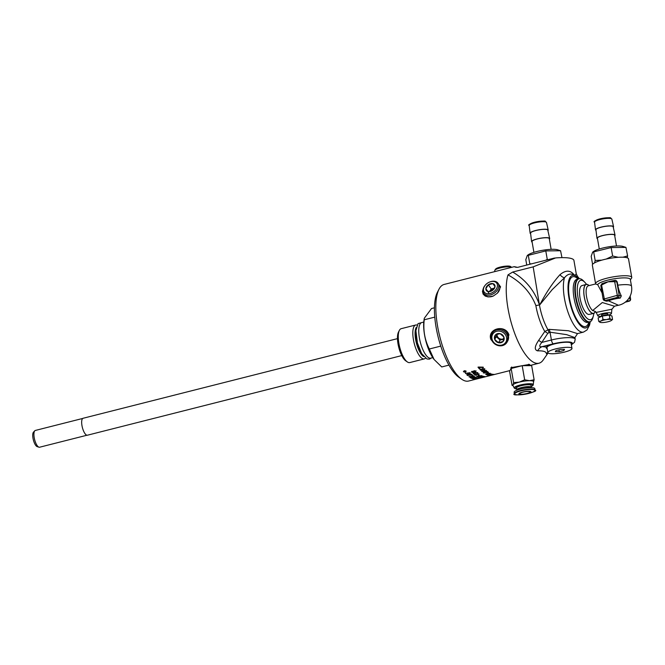 <?xml version="1.0" encoding="UTF-8"?>
<svg xmlns="http://www.w3.org/2000/svg" width="665" height="665" viewBox="0 0 665 665"><rect width="100%" height="100%" fill="white"/><g stroke="black" fill="none" stroke-linecap="round" stroke-linejoin="round"><path stroke-width="1" d="M486.281 370.363L486.29 370.895L484.719 371.519L481.734 371.344M485.907 370.679L483.663 370.538L482.291 371.378M482.325 371.552L484.502 371.469L485.874 370.646L482.266 371.344M481.851 371.486L483.438 370.463L486.315 370.538L486.323 371.07L484.752 371.685L481.743 371.427M474.045 377.836L471.535 378.327A49.825 17.007 -104.2 0 1 471.302 378.21L476.531 377.57L472.665 378.792A49.825 17.007 -104.2 0 1 472.433 378.709L475.724 378.019L474.012 377.687M475.949 378.102L476.531 377.57L475.924 377.969M478.625 377.288L481.211 376.781M480.18 376.897L483.014 376.157L479.507 377.288L478.567 377.271L479.132 376.806M479.365 376.714L479.34 377.188M481.111 376.872L479.989 376.789M487.586 375.018L487.096 375.077A49.825 17.007 -104.2 0 1 486.955 375.027L491.31 373.921A49.825 17.007 75.8 0 0 491.535 374.004L488.243 374.852M510.944 368.859L510.903 367.695L529.382 364.437L529.806 364.628L528.941 365.575M589.764 321.843A27.099 9.252 -104.2 0 1 571.676 309.001A27.099 9.252 -104.2 0 1 574.602 275.493C570.769 270.032 565.89 269.757 559.98 274.687A5.594 2.776 -132 0 0 564.502 277.762C567.752 273.764 571.119 273.007 574.602 275.493L576.272 273.905L573.928 260.431A30.598 6.201 170.1 0 0 555.616 257.929L533.164 266.865L512.69 272.051L508.002 274.878A49.825 17.007 75.8 0 0 512.25 326.158A49.825 17.007 75.8 0 0 535.142 362.974A49.825 17.007 75.8 0 0 538.991 363.215A49.825 17.007 75.8 0 0 543.164 360.039L548.076 352.99M554.535 258.02L517.561 267.38C513.646 266.482 513.222 266.482 516.298 267.372M488.118 374.736L487.079 374.994M478.21 378.601L468.584 381.045A49.825 17.007 -104.2 0 1 464.735 380.804A49.825 17.007 -104.2 0 1 461.759 379.266A49.825 17.007 -104.2 0 1 439.864 336.922A49.825 17.007 -104.2 0 1 438.967 289.258A49.825 17.007 -104.2 0 1 444.112 284.445L514.228 266.682M475.724 378.019L475.808 377.471M477.071 376.224L481.651 375.625A49.825 17.007 75.8 0 0 481.884 375.742L477.462 376.365A49.825 17.007 75.8 0 0 478.368 376.814L477.852 376.947A49.825 17.007 -104.2 0 1 476.655 376.324L477.071 376.224M478.027 378.643L482.541 377.512A49.825 17.007 -104.2 0 1 481.601 377.67L486.522 376.49A49.825 17.007 75.8 0 0 486.722 376.448L482.383 377.512A49.825 17.007 75.8 0 0 483.056 377.379A49.825 17.007 75.8 0 0 483.172 377.346M478.9 375.584A49.825 17.007 -104.2 0 1 478.185 375.118L478.717 374.985A49.825 17.007 75.8 0 0 479.44 375.451L478.875 375.417A49.651 16.949 -104.2 0 1 478.343 375.077M474.569 374.944L478.933 373.838A49.825 17.007 75.8 0 0 479.174 374.029L475.774 374.894L476.381 375.218L474.727 375.068A49.825 17.007 -104.2 0 1 474.569 374.944M477.744 372.724L477.154 373.614L477.304 372.841L475.982 372.666L475.766 373.406L474.103 373.256L473.754 373.747L475.051 374.121L473.322 373.855L473.854 372.999L475.708 372.408L477.902 372.982M476.847 373.414L477.271 372.666L475.949 372.491L475.533 373.265M475.542 373.273L474.07 373.082L473.754 373.747M475.018 373.946L473.172 373.614M476.074 370.879L474.685 372.184L472.632 372.417L471.651 372.159L472.133 371.211L472.458 372.259L474.261 372.151L473.181 371.752L473.962 370.696L476.107 371.062L474.719 372.358L472.665 372.591L471.46 371.693M472.399 371.311L472.1 372.068M474.261 372.151L473.039 371.502M475.957 378.701A49.825 17.007 -104.2 0 1 474.985 378.501L475.492 378.393A49.825 17.007 75.8 0 0 476.473 378.584L478.044 378.235A49.825 17.007 -104.2 0 1 476.988 378.036L477.503 377.928A49.825 17.007 75.8 0 0 478.783 378.136L474.253 379.158A49.825 17.007 -104.2 0 1 473.031 378.909L473.546 378.801A49.825 17.007 75.8 0 0 474.544 379.017L475.932 378.535A49.651 16.949 -104.2 0 1 475.334 378.427M484.411 376.922L483.871 377.063A49.825 17.007 -104.2 0 1 483.239 377.063L483.771 376.93A49.825 17.007 75.8 0 0 484.411 376.922M480.828 377.171L484.128 376.689A49.825 17.007 -104.2 0 1 483.272 376.548L483.788 376.415A49.825 17.007 75.8 0 0 484.935 376.59L480.421 377.512M473.289 377.371L470.87 377.828A49.651 16.949 -104.2 0 1 470.288 377.487L472.591 376.54L474.561 376.631A49.825 17.007 75.8 0 0 475.45 377.138L470.895 377.994A49.825 17.007 -104.2 0 1 470.321 377.654L470.679 376.988M472.025 376.914L472.591 376.54M468.941 376.689L472.998 376.016A49.825 17.007 -104.2 0 1 472.025 375.251L472.541 375.168A49.825 17.007 75.8 0 0 473.763 376.107L469.191 376.88A49.825 17.007 -104.2 0 1 468.941 376.689M475.409 379.2L479.831 378.127A49.825 17.007 75.8 0 0 480.404 378.044L475.891 379.158A49.825 17.007 -104.2 0 1 475.409 379.2L475.384 379.075M467.678 375.634A49.825 17.007 -104.2 0 1 467.42 375.401L472 374.703A49.825 17.007 75.8 0 0 472.258 374.927L467.645 375.459A49.651 16.949 -104.2 0 1 467.553 375.376M465.666 373.622A49.825 17.007 -104.2 0 1 465.409 373.323L470.005 372.733A49.825 17.007 75.8 0 0 470.271 373.015L467.345 374.644L471.302 374.054A49.825 17.007 75.8 0 0 471.551 374.295L466.963 374.969A49.825 17.007 -104.2 0 1 466.689 374.694L469.557 373.09L465.641 373.439A49.651 16.949 -104.2 0 1 465.525 373.306M495.325 374.262L493.264 374.794M491.211 375.309L483.056 377.379M491.31 375.284L495.766 374.154M464.378 372.159L463.563 371.702L464.22 370.754L466.115 371.245L465.475 372.334L463.422 371.403M489.739 375.393L489.232 375.517A49.825 17.007 -104.2 0 1 487.985 375.334L492.898 374.536A49.825 17.007 -104.2 0 1 491.784 374.353L492.3 374.229A49.825 17.007 75.8 0 0 493.671 374.42L488.775 375.26A49.825 17.007 75.8 0 0 489.739 375.393M487.503 373.763L490.23 373.389L489.59 373.979L489.789 373.506L488.492 373.531L486.614 374.071L486.24 374.403L487.487 374.503L485.807 374.52L487.503 373.813M486.73 373.871L486.24 374.403M486.406 374.453L485.774 374.353L486.381 373.938M489.29 373.896L489.756 373.331L488.467 373.356L488.019 373.938M489.714 375.526L492.532 374.819A49.825 17.007 -104.2 0 1 492.3 374.819L492.79 374.694A49.825 17.007 75.8 0 0 493.023 374.694L494.062 374.428A49.825 17.007 75.8 0 0 494.261 374.42L493.222 374.686A49.825 17.007 75.8 0 0 493.945 374.603L489.889 375.526A49.825 17.007 -104.2 0 1 489.714 375.526M488.019 373.273L487.487 373.414A49.825 17.007 -104.2 0 1 486.763 372.949L487.304 372.807A49.825 17.007 75.8 0 0 488.019 373.273M484.735 368.942L484.17 369.948L484.295 369.05L482.956 368.801L482.765 369.649L481.086 369.408L480.745 369.956L482.067 370.447L480.313 370.072L480.828 369.1L482 369.208L482.674 368.485L484.901 369.241M483.846 369.698L484.261 368.867L482.923 368.618L482.524 369.474L481.053 369.225L480.745 369.956M482.034 370.272L480.155 369.782M485.267 372.949L483.413 372.974L484.004 372.167L487.603 372.259A49.825 17.007 -104.2 0 1 486.639 371.502L487.154 371.369A49.825 17.007 75.8 0 0 488.443 372.367L484.236 372.383L483.854 372.865L485.292 373.123L483.239 372.741M488.409 372.192L484.211 372.209L483.854 372.865M478.409 367.063L483.114 367.147A49.825 17.007 75.8 0 0 483.389 367.479L478.858 367.487A49.825 17.007 75.8 0 0 479.906 368.792L479.399 368.925A49.825 17.007 -104.2 0 1 477.994 367.163L478.409 367.063M494.702 343.905L490.861 339.491C486.963 328.543 505.4 323.872 508.966 334.911L505.051 344.379M497.237 282.401L500.579 286.848L497.42 293.149L493.28 296.033L488.135 296.939L485.201 296.066L483.131 294.121L482.466 291.428L483.131 289.059M478.118 376.698L477.827 376.772A49.651 16.949 -104.2 0 1 476.838 376.282M474.727 375.068L476.381 375.218M479 373.896L475.774 374.894M477.711 372.55L477.129 373.439M476.813 373.24L477.271 372.666L476.813 373.24M474.07 373.082L473.721 373.572L474.07 373.082M475.724 371.245L474.228 370.812L473.671 371.511M473.704 371.693L475.051 371.893L475.675 371.178L473.613 371.427M478.044 378.235L478.019 378.061A49.651 16.949 -104.2 0 1 477.345 377.961M474.253 379.158L474.228 378.992A49.651 16.949 -104.2 0 1 473.364 378.834M476.506 377.404L475.916 377.928M480.812 377.097L480.388 377.346L480.812 377.097M484.128 376.689L484.095 376.523A49.651 16.949 -104.2 0 1 483.63 376.457M479.947 377.454L480.604 377.047M470.08 377.329L470.654 376.814M475.209 377.005L474.694 377.105A49.825 17.007 -104.2 0 1 474.27 376.864L472.815 376.54L472.64 377.122A49.825 17.007 75.8 0 0 473.123 377.404L474.669 376.939A49.651 16.949 -104.2 0 1 474.245 376.698L473.987 376.565M472.607 377.496L472.582 377.329A49.651 16.949 -104.2 0 1 472.192 377.105L470.911 376.964L470.77 377.521A49.825 17.007 75.8 0 0 471.177 377.762L472.607 377.496A49.825 17.007 -104.2 0 1 472.225 377.271L470.77 377.521M474.02 376.731L472.64 377.122M481.078 376.698L480.039 376.698M479.482 377.122L478.534 377.105L479.108 376.631M483.064 376.174L482.599 376.39M482.557 376.099L480.612 376.772L481.909 376.648M481.202 376.232L480.579 376.606L481.202 376.232M481.211 376.257L480.612 376.772M472.998 376.016L472.965 375.841A49.651 16.949 -104.2 0 1 472.175 375.226M473.563 375.966L469.158 376.714A49.651 16.949 -104.2 0 1 469.099 376.664M479.681 378.202A49.825 17.007 -104.2 0 1 479.423 378.235L475.907 379.083A49.825 17.007 75.8 0 0 476.19 379.058L479.664 378.144M472.084 374.777L467.645 375.459M470.155 372.89L467.345 374.644M471.385 374.137L466.938 374.786A49.651 16.949 -104.2 0 1 466.78 374.636M469.557 373.09L465.641 373.439M492.416 375.01L491.726 375.176M466.082 371.062L465.475 372.334M465.949 371.452L465.217 370.746M464.345 370.912L463.838 371.826L465.359 372.184L465.866 371.311L464.311 370.729L463.804 371.635M489.232 375.343L489.199 375.351A49.651 16.949 -104.2 0 1 488.334 375.243M492.898 374.536L492.865 374.37A49.651 16.949 -104.2 0 1 492.133 374.27M488.675 374.802L487.063 374.91M487.952 373.888L487.453 373.855M490.196 373.223L489.59 373.979M485.774 374.353L486.356 373.772M489.265 373.73L489.756 373.331L489.265 373.73M493.255 374.761A49.825 17.007 -104.2 0 1 492.732 374.811L493.214 374.644M487.819 373.148L487.453 373.24A49.651 16.949 -104.2 0 1 486.93 372.907M484.702 368.759L484.137 369.773M483.821 369.524L484.261 368.867L483.821 369.524M484.211 372.209L483.829 372.691L484.211 372.209M487.603 372.259L487.57 372.084A49.651 16.949 -104.2 0 1 486.78 371.469M478.858 367.487L483.355 367.296M479.781 368.634L479.365 368.743A49.651 16.949 -104.2 0 1 478.093 367.138M464.868 371.444L465.234 371.02A49.825 17.007 75.8 0 0 465.4 371.236L465.093 371.677A49.825 17.007 75.8 0 0 465.126 371.718L465.675 371.577A49.825 17.007 75.8 0 0 465.808 371.752L464.469 372.084A49.825 17.007 -104.2 0 1 464.336 371.918L464.311 371.311L464.868 371.444M465.3 371.103L465.093 371.677M465.683 371.585L464.436 371.901A49.651 16.949 -104.2 0 1 464.303 371.735L464.311 371.311M464.827 371.519L464.436 371.303L464.494 371.801A49.825 17.007 75.8 0 0 464.552 371.868L464.885 371.585A49.651 16.949 -104.2 0 1 464.827 371.519L464.494 371.801M511.161 368.476L513.629 382.616L513.006 384.894L512.058 385.351L509.589 371.211L511.161 368.476L522.2 365.684L531.659 365.617L534.128 379.765L529.556 380.696A10.49 2.128 -9.9 0 1 533.588 381.776L533.197 385.11L531.244 386.531M522.2 365.684L524.668 379.823L519.307 382.126L513.629 382.616M533.313 384.727A9.709 1.97 -9.9 0 0 520.096 385.052A9.709 1.97 -9.9 0 0 514.22 388.061L512.956 385.376A10.49 2.128 -9.9 0 1 513.006 384.894A10.49 2.128 -9.9 0 1 519.307 382.126A10.49 2.128 -9.9 0 1 529.556 380.696L524.668 379.823M512.058 385.351L513.106 385.692M533.505 382.034L534.128 379.765M517.17 390.114A7.34 1.488 -9.9 0 1 516.905 389.806L516.58 387.919A7.34 1.488 -9.9 0 1 522.274 385.442A7.34 1.488 -9.9 0 1 530.504 384.969A7.34 1.488 -9.9 0 1 531.044 385.401L531.377 387.279A7.34 1.488 -9.9 0 1 531.227 387.662M516.905 389.806A7.34 1.488 -9.9 0 1 522.607 387.321A7.34 1.488 -9.9 0 1 530.828 386.847A7.34 1.488 -9.9 0 1 531.377 387.279M517.727 389.914L517.678 389.665A6.559 1.33 -9.9 0 1 522.773 387.454A6.559 1.33 -9.9 0 1 530.113 387.03A6.559 1.33 -9.9 0 1 530.595 387.412L530.637 387.662M514.386 393.647L514.136 392.225A10.49 2.128 -9.9 0 1 520.52 389.083A10.49 2.128 -9.9 0 1 534.028 388.003A10.49 2.128 -9.9 0 1 534.801 388.618L535.051 390.039C540.878 391.743 509.515 397.379 514.386 393.647A10.49 2.128 -9.9 0 1 520.77 390.505A10.49 2.128 -9.9 0 1 534.269 389.416A10.49 2.128 -9.9 0 1 535.051 390.039M530.471 391.452A6.118 1.239 -9.9 0 1 524.103 394.245A6.118 1.239 -9.9 0 1 520.113 392.899A6.118 1.239 -9.9 0 1 530.471 391.452M529.673 391.66A5.245 1.064 -9.9 0 1 530.063 391.968A5.245 1.064 -9.9 0 1 525.076 393.913A5.245 1.064 -9.9 0 1 519.731 393.771A5.245 1.064 -9.9 0 1 523.796 391.993A5.245 1.064 -9.9 0 1 529.673 391.66M492.524 332.65L493.297 331.627A8.595 7.706 33 0 1 497.362 328.976A8.595 7.706 33 0 1 506.456 332.01A8.595 7.706 33 0 1 507.694 340.97L507.071 342.093A8.687 7.789 -147 0 0 505.816 333.04A8.687 7.789 -147 0 0 496.63 329.973A8.687 7.789 -147 0 0 492.524 332.65A8.687 7.789 -147 0 0 495.292 344.32A8.687 7.789 -147 0 0 507.071 342.093M496.713 331.278A7.672 6.874 33 0 1 506.614 340.089A7.672 6.874 33 0 1 494.502 343.157A7.672 6.874 33 0 1 496.713 331.278M494.677 339.341A5.046 4.522 33 0 1 495.516 334.828A5.046 4.522 33 0 1 500.122 333.664A5.046 4.522 33 0 1 503.879 337.014A5.046 4.522 33 0 1 503.039 341.527A5.046 4.522 33 0 1 498.434 342.691A5.046 4.522 33 0 1 494.677 339.341L498.434 342.691L503.039 341.527L503.879 337.014L500.122 333.664L495.516 334.828L494.677 339.341L496.364 336.739L496.813 334.345M503.58 339.208L500.13 340.089L496.364 336.739M500.363 340.023A5.486 4.913 33 0 1 499.897 339.89M503.679 338.668A4.372 3.915 33 0 1 499.091 338.377A4.372 3.915 33 0 1 497.046 334.271M498.434 342.691L500.13 340.089M485.35 285.069A7.672 5.32 145.3 0 1 489.897 281.927A7.672 5.32 145.3 0 1 490.77 281.661A7.672 5.32 145.3 0 1 497.171 287.247A7.672 5.32 145.3 0 1 486.98 293.664A7.672 5.32 145.3 0 1 485.35 285.069L485.109 285.36A8.687 6.027 -34.7 0 0 483.837 293.29A8.687 6.027 -34.7 0 0 494.303 293.157A8.687 6.027 -34.7 0 0 498.127 283.415L499.24 285.185A8.595 5.96 145.3 0 1 497.345 293.223M493.206 296.066A8.595 5.96 145.3 0 1 491.709 296.565A8.595 5.96 145.3 0 1 485.101 294.969L483.837 293.29M498.127 283.415A8.687 6.027 -34.7 0 0 491.244 281.495A8.687 6.027 -34.7 0 0 490.255 281.802L489.897 281.927M493.438 289.624L495.043 286.416L492.931 283.631L488.334 284.795L485.849 288.751A5.046 3.5 145.3 0 1 488.334 284.795A5.046 3.5 145.3 0 1 492.931 283.631A5.046 3.5 145.3 0 1 495.043 286.416A5.046 3.5 145.3 0 1 493.488 289.574A5.046 3.5 145.3 0 1 492.565 290.372A5.046 3.5 145.3 0 1 491.236 291.129A5.046 3.5 145.3 0 1 487.96 291.536A5.046 3.5 145.3 0 1 485.849 288.751L487.96 291.536L491.31 291.095M488.334 284.795L491.202 288.934L494.452 288.111M492.931 283.631L494.993 286.607M489.573 291.519L491.202 288.934M489.914 290.979A5.486 3.799 145.3 0 1 494.444 288.136M490.679 291.32A4.372 3.034 145.3 0 1 493.862 289.117M485.849 288.751L488.717 292.891M494.935 271.569L494.735 270.589A8.687 1.762 -9.9 0 1 494.843 270.198A8.687 1.762 -9.9 0 1 502.989 267.347A8.687 1.762 -9.9 0 1 511.618 267.272A8.687 1.762 -9.9 0 1 511.693 267.33M511.618 267.272L510.462 266.466A7.672 1.554 170.1 0 0 502.848 266.532A7.672 1.554 170.1 0 0 495.658 269.051L494.843 270.198M545.674 260.264L547.262 259.367L548.126 259.641M529.697 264.304L529.781 263.797L531.535 263.839M529.781 263.797L528.309 255.335L527.279 255.501L525.815 259.666L526.755 265.052M527.279 255.501L527.927 255.003A16.168 3.283 -9.9 0 1 542.432 250.331A16.168 3.283 -9.9 0 1 557.669 249.807L560.57 250.747L545.782 250.913L528.309 255.335M561.958 257.629L560.57 250.747M547.262 259.367L545.782 250.913M551.135 249.342L549.257 238.569A8.745 1.771 170.1 0 0 548.608 238.053A8.745 1.771 170.1 0 0 538.816 238.619A8.745 1.771 170.1 0 0 532.033 241.578L533.912 252.351M549.356 239.126A9.177 1.862 170.1 0 0 549.681 238.477A9.177 1.862 170.1 0 0 549.007 237.954A9.177 1.862 170.1 0 0 538.775 238.535A9.177 1.862 170.1 0 0 531.601 241.628A9.177 1.862 170.1 0 0 532.133 242.135M549.681 238.477L547.777 230.115A8.745 1.771 170.1 0 0 547.137 229.625A8.745 1.771 170.1 0 0 537.395 230.181A8.745 1.771 170.1 0 0 530.562 233.124L531.601 241.628M547.91 230.672A9.177 1.862 170.1 0 0 548.209 230.04A9.177 1.862 170.1 0 0 547.536 229.525A9.177 1.862 170.1 0 0 537.303 230.107A9.177 1.862 170.1 0 0 530.13 233.199A9.177 1.862 170.1 0 0 530.628 233.689M613.28 227.322A9.177 1.862 170.1 0 0 613.579 226.69A9.177 1.862 170.1 0 0 612.906 226.175A9.177 1.862 170.1 0 0 602.673 226.757A9.177 1.862 170.1 0 0 595.499 229.849A9.177 1.862 170.1 0 0 595.998 230.339M614.726 235.776A9.177 1.862 170.1 0 0 615.05 235.127L613.147 226.773A8.745 1.771 170.1 0 0 612.507 226.275A8.745 1.771 170.1 0 0 602.764 226.832A8.745 1.771 170.1 0 0 595.931 229.774L596.971 238.286A9.177 1.862 170.1 0 0 597.502 238.785M615.05 235.127A9.177 1.862 170.1 0 0 614.377 234.604A9.177 1.862 170.1 0 0 604.144 235.186A9.177 1.862 170.1 0 0 596.971 238.286M616.505 245.992L614.626 235.219A8.745 1.771 170.1 0 0 613.978 234.703A8.745 1.771 170.1 0 0 604.186 235.269A8.745 1.771 170.1 0 0 597.403 238.228L599.281 249.001M592.648 252.151L593.296 251.653A16.168 3.283 -9.9 0 1 607.802 246.981A16.168 3.283 -9.9 0 1 623.038 246.457L625.94 247.397L611.152 247.563L592.648 252.151L591.185 256.316L592.59 264.371M622.93 257.197L627.61 255.917L625.94 247.397M594.651 262.808L595.15 260.447L593.679 251.985M627.61 255.917L627.236 257.812M606.164 259.067L612.631 256.017L618.334 257.305M595.15 260.447L601.808 260.14M612.631 256.017L611.152 247.563M630.387 279.749L631.492 278.244A18.354 3.724 170.1 0 0 631.75 277.413L628.516 258.868A18.354 3.724 170.1 0 0 627.153 257.787A18.354 3.724 170.1 0 0 606.596 258.968A18.354 3.724 170.1 0 0 592.349 265.177L595.582 283.731A18.354 3.724 170.1 0 0 595.732 284.063L597.677 284.628L602.016 292.824M631.75 277.413A18.354 3.724 170.1 0 0 630.395 276.332A18.354 3.724 170.1 0 0 609.838 277.521A18.354 3.724 170.1 0 0 595.582 283.731M617.935 305.027L617.577 305.426A16.608 16.608 0 0 0 631.501 286.15A16.608 3.367 170.1 0 0 617.793 285.185A14.123 4.821 75.8 0 0 621.31 295.9L620.27 298.078A11.23 2.278 170.1 0 0 608.483 300.838L617.935 305.027M608.483 300.838L606.214 301.12L604.252 300.455A1.746 1.604 -71.3 0 0 605.108 300.489L617.851 297.255L620.27 298.078M617.61 305.426L614.452 306.224L602.307 302.525L592.648 310.547L594.685 311.237M614.709 280.447L614.61 280.472A1.397 0.474 75.8 0 0 614.51 280.464A1.397 0.474 75.8 0 0 614.502 280.464A1.397 0.474 75.8 0 0 614.327 281.636L614.618 281.569A1.397 0.474 -104.2 0 1 614.801 280.389A1.397 0.474 -104.2 0 1 614.909 280.397A1.746 1.604 -71.3 0 1 615.765 280.422L613.945 280.58A16.608 3.367 -9.9 0 1 614.435 280.497M614.618 281.569L617.353 295.31L604.344 298.959L601.609 285.21L602.166 284.72A1.397 0.474 -104.2 0 1 602.349 283.539A1.397 0.474 -104.2 0 1 602.457 283.548A16.608 3.367 -9.9 0 1 603.089 283.315A16.608 3.367 -9.9 0 1 608.01 281.827L614.327 281.636M602.166 284.72L608.01 281.827A16.608 3.367 -9.9 0 1 613.945 280.58M595.375 311.478A14.987 5.112 -104.2 0 1 593.546 313.456A14.987 5.112 -104.2 0 1 592.44 313.373A14.987 5.112 -104.2 0 1 584.61 298.668A14.987 5.112 -104.2 0 1 586.181 284.404A14.987 5.112 -104.2 0 1 589.099 285.593M593.546 313.456L589.207 314.404A14.838 5.062 -104.2 0 1 588.118 314.312A14.838 5.062 -104.2 0 1 580.362 299.757A14.838 5.062 -104.2 0 1 581.917 285.634L586.181 284.404M596.189 312.4L611.875 309.242L614.452 306.224M600.645 316.39A6.949 1.413 -9.9 0 1 597.802 315.825A6.949 1.413 -9.9 0 1 602.989 313.448A6.949 1.413 -9.9 0 1 610.96 312.957A6.949 1.413 -9.9 0 1 611.476 313.439A6.949 1.413 -9.9 0 1 608.999 314.927M601.659 315.975L601.509 315.102A3.167 0.64 -9.9 0 1 603.438 314.154A3.167 0.64 -9.9 0 1 607.744 314.013L607.901 314.886M599.838 317.139L599.838 317.13A5.154 1.047 -9.9 0 1 604.576 315.243A5.154 1.047 -9.9 0 1 609.98 315.293M598.749 321.403L600.969 320.996A6.118 1.239 170.1 0 0 600.171 322.384A6.118 1.239 170.1 0 0 600.196 322.392L598.749 321.403L598.134 317.887L602.382 316.025L609.29 315.06L611.941 315.958L612.556 319.474L611.542 320.347M609.29 315.06L609.905 318.577L611.318 319.557L612.556 319.474M600.196 322.392L600.196 322.392A6.118 1.239 170.1 0 0 604.951 322.35A6.118 1.239 170.1 0 0 610.528 320.937A6.118 1.239 170.1 0 0 611.451 320.422A6.118 1.239 170.1 0 0 611.318 319.557A6.118 1.239 170.1 0 0 606.538 319.591L609.905 318.577M600.969 320.996L602.997 319.541L606.538 319.591A6.118 1.239 170.1 0 0 600.969 320.996M602.382 316.025L602.997 319.541M631.501 286.15L630.32 279.4A16.608 3.367 170.1 0 0 614.51 278.751A16.608 3.367 170.1 0 0 597.677 284.628M615.865 280.464L617.203 281.819L617.793 285.185M438.967 289.258L437.387 292.342A47.032 16.051 75.8 0 0 438.235 337.33A47.032 16.051 75.8 0 0 458.908 377.296L461.759 379.266M593.82 313.365A20.282 6.924 -104.2 0 1 593.363 315.917A20.282 6.924 -104.2 0 1 579.813 304.903A20.282 6.924 -104.2 0 1 582.207 280.439A20.282 6.924 -104.2 0 1 584.851 282.326A20.282 6.924 -104.2 0 1 586.472 284.346M584.851 282.326L583.587 280.987A22.161 7.564 75.8 0 0 580.695 278.926A22.161 7.564 75.8 0 0 579.39 278.751A22.161 7.564 75.8 0 0 576.422 299.225A22.161 7.564 75.8 0 0 588.151 321.685A22.161 7.564 75.8 0 0 590.262 321.652A22.161 7.564 75.8 0 0 592.881 317.695L593.363 315.917M551.451 259.508L555.616 257.929M559.98 274.687C553.064 282.301 546.331 292.334 539.789 304.803L552.224 289.599L564.502 277.762A30.598 10.441 75.8 0 0 568.068 312.367A30.598 10.441 75.8 0 0 583.496 332.101L586.962 329.998L589.572 325.085L590.296 321.636M508.002 274.878C521.551 282.425 530.828 292.642 535.849 305.534A31.779 10.848 75.8 0 0 544.785 331.478L538.65 340.389C534.569 346.415 534.228 349.898 537.628 350.854C543.513 350.679 546.447 351.677 546.439 353.838L547.96 352.866M547.22 348.925L546.148 347.886L546.381 347.055A13.109 2.66 -9.9 0 1 560.113 342.608A13.109 2.66 -9.9 0 1 571.958 343.223A13.109 2.66 -9.9 0 1 571.26 344.312M546.381 347.055L542.233 346.623A10.49 7.897 -86.2 0 0 537.628 350.854M546.439 353.838A10.49 10.274 165 0 1 547.835 352.45M546.663 346.764A13.109 2.66 170.1 0 0 546.796 346.814A13.109 2.66 170.1 0 0 547.229 346.939M570.653 342.849A13.109 2.66 170.1 0 0 571.119 342.5M547.869 352.641L546.987 347.579A12.236 2.485 -9.9 0 1 558.617 343.032A12.236 2.485 -9.9 0 1 571.094 343.373L571.975 348.435A12.236 2.485 -9.9 0 1 564.527 352.093A12.236 2.485 -9.9 0 1 547.869 352.641A12.236 2.485 -9.9 0 1 559.498 348.094A12.236 2.485 -9.9 0 1 571.975 348.435M559.265 351.677L555.325 351.702L555.982 350.563L560.578 349.399L564.519 349.374L563.87 350.513L559.265 351.677L558.941 349.815M563.671 349.374L563.87 350.513M578.866 278.818A27.099 9.252 -104.2 0 0 574.602 275.493L577.602 276.532L576.272 273.905M583.496 332.101L577.511 333.614L568.409 330.746L549.066 329.358L544.785 331.478L547.802 333.323L550.038 332.192L566.638 334.645L574.917 337.612L575.2 339.216A17.481 3.549 170.1 0 0 551.401 339.998L541.792 342.433L547.802 333.323M571.302 344.57A13.99 2.835 -9.9 0 0 568.309 341.935A13.99 2.835 -9.9 0 0 553.305 343.813L542.233 346.623C539.066 347.288 538.924 345.891 541.792 342.433L538.65 340.389M399.366 330.372L398.468 332.143A15.877 5.42 75.8 0 0 398.751 347.329A15.877 5.42 75.8 0 0 405.725 360.821L407.371 361.951A17.481 5.968 -104.2 0 1 399.682 347.097A17.481 5.968 -104.2 0 1 399.366 330.372A17.481 5.968 -104.2 0 1 401.178 328.685L415.716 325.002A17.481 5.968 75.8 0 0 413.796 341.561A17.481 5.968 75.8 0 0 422.957 358.809A17.481 5.968 75.8 0 0 424.303 358.892A17.481 5.968 75.8 0 0 425.45 358.177M424.303 358.892L409.765 362.575A17.481 5.968 -104.2 0 1 408.41 362.492A17.481 5.968 -104.2 0 1 407.371 361.951M417.071 325.085A17.481 5.968 75.8 0 0 415.716 325.002M423.771 322.06L421.801 322.558A18.354 6.268 75.8 0 0 419.781 339.948A18.354 6.268 75.8 0 0 429.399 358.061A18.354 6.268 75.8 0 0 430.812 358.144L432.782 357.645M433.946 359.283A25.785 8.803 -104.2 0 1 433.821 359.125A25.785 8.803 -104.2 0 1 423.979 320.264L424.287 318.269L424.22 319.79C423.048 330.256 424.744 339.998 429.324 349L434.07 359.457L441.735 366.947L448.958 365.118M434.436 307.787L431.535 308.527L424.287 318.269M429.324 349L440.779 346.099M424.22 319.79L434.769 317.122M86.982 435.226L39.601 447.221A8.653 2.951 -104.2 0 1 38.952 447.188A8.653 2.951 -104.2 0 1 34.605 439.532A8.653 2.951 -104.2 0 1 34.796 430.787A8.653 2.951 -104.2 0 1 35.345 430.446L82.726 418.443M38.952 447.188A8.653 2.951 -104.2 0 1 38.927 447.179L37.182 446.622A7.647 2.61 75.8 0 1 37.165 446.614A7.647 2.61 75.8 0 1 33.341 439.856A7.647 2.61 75.8 0 1 33.516 432.125L34.796 430.787M397.471 338.635L83.117 418.26A8.745 2.984 75.8 0 0 82.152 426.539A8.745 2.984 75.8 0 0 86.733 435.168A8.745 2.984 75.8 0 0 87.406 435.209L401.768 355.584M516.771 389.025A9.202 1.862 -9.9 0 1 515.433 388.784A9.202 1.862 -9.9 0 1 524.801 384.611A9.202 1.862 -9.9 0 1 531.235 386.506M534.07 389.815A10.199 2.07 -9.9 0 1 523.446 394.478A10.199 2.07 -9.9 0 1 516.805 392.225A10.199 2.07 -9.9 0 1 534.07 389.815M530.13 233.199L529.182 225.501A8.786 1.779 -9.9 0 1 536.048 222.542A8.786 1.779 -9.9 0 1 545.84 221.985A8.786 1.779 -9.9 0 1 546.489 222.484L548.209 230.04M544.909 221.379A7.913 1.604 170.1 0 0 535.957 221.91A7.913 1.604 170.1 0 0 529.914 224.604M610.279 218.037A7.913 1.604 170.1 0 0 601.326 218.561A7.913 1.604 170.1 0 0 595.283 221.254M611.21 218.635A8.786 1.779 -9.9 0 1 611.858 219.134L610.703 218.045C611.143 217.405 607.744 217.63 600.503 218.727C594.976 220.564 592.989 221.703 594.552 222.152A8.786 1.779 -9.9 0 1 601.418 219.192A8.786 1.779 -9.9 0 1 611.21 218.635M592.648 310.538A13.109 4.472 -104.2 0 1 586.588 296.889A13.109 4.472 -104.2 0 1 588.292 285.8L595.649 283.938M627.195 300.422L629.289 301.129L625.3 302.143M629.506 301.062A1.397 0.474 -104.2 0 1 629.398 301.137A1.397 0.474 -104.2 0 1 629.289 301.129A1.746 1.604 108.7 0 0 630.586 299.042L629.398 301.137L625.233 302.193M630.611 299.242L630.162 296.083M630.096 296.224L630.586 299.042L628.807 298.435M604.344 298.959A1.397 0.474 75.8 0 0 605.108 300.489L607.153 301.178M617.087 295.734A1.397 0.474 75.8 0 0 617.851 297.255A1.746 1.604 -71.3 0 0 619.148 295.169L616.796 281.677A1.746 1.604 -71.3 0 0 615.765 280.422L615.981 280.497M617.353 295.31L621.31 295.9M614.992 281.819L617.203 281.819M603.97 298.701L603.221 299.2A1.746 1.604 -71.3 0 0 604.252 300.455L603.113 299.125L600.861 285.709M601.609 285.21L600.761 285.626L602.058 283.614A1.397 0.474 -104.2 0 1 602.166 283.623L602.257 283.598M601.875 284.795A1.397 0.474 -104.2 0 1 602.058 283.614L603.089 283.315M589.015 285.618A14.863 5.071 75.8 0 0 584.045 295.094A14.863 5.071 75.8 0 0 592.424 313.248A14.863 5.071 75.8 0 0 595.308 311.436M601.426 289.433A16.608 3.367 170.1 0 0 600.57 289.882M533.164 266.865L539.431 304.894C534.477 290.563 525.558 279.616 512.69 272.051M548.883 332.483A3.5 1.197 -104.2 0 0 547.918 329.649A30.598 10.441 -104.2 0 1 539.431 304.894A5.594 1.131 -9.9 0 1 535.849 305.534M551.476 344.778A7.548 1.53 -9.9 0 1 551.908 344.42M565.391 342.068A7.548 1.53 -9.9 0 1 565.641 342.134A7.548 1.53 -9.9 0 1 565.923 342.259M553.305 343.813A3.5 1.197 -104.2 0 1 551.401 339.998L550.038 332.192A3.5 1.197 75.8 0 0 549.066 329.358M579.39 278.751L578.492 278.901A22.203 7.581 75.8 0 0 576.048 299.94A22.203 7.581 75.8 0 0 587.685 321.843A22.203 7.581 75.8 0 0 589.398 321.951L587.802 322.35A22.203 7.581 -104.2 0 1 586.089 322.251A22.203 7.581 -104.2 0 1 574.46 300.347A22.203 7.581 -104.2 0 1 576.904 279.308L576.821 279.325M578.001 279.026A25.702 8.77 75.8 0 0 568.949 294.57A25.702 8.77 75.8 0 0 583.496 326.424A25.702 8.77 75.8 0 0 588.899 322.076M416.315 327.338A15.777 5.387 75.8 0 0 416.34 342.874A15.777 5.387 75.8 0 0 423.713 356.556M420.77 352.034A15.47 5.278 -104.2 0 1 415.874 332.716M538.991 363.215L529.431 365.634M509.964 370.563L495.284 374.279M494.577 374.462L493.663 374.694M493.172 374.819L491.801 375.16M511.618 366.989L511.809 368.31M528.667 364.245L528.958 365.634M514.22 388.061L516.78 389.058M546.489 222.484L545.333 221.395C545.774 220.755 542.374 220.98 535.134 222.077C529.606 223.906 527.619 225.053 529.182 225.501M594.552 222.152L595.499 229.849M611.858 219.134L613.579 226.69M594.793 311.203L596.131 312.276M611.476 313.439L611.875 309.258M597.802 315.825L596.139 312.284M577.503 333.622L574.917 337.612M571.351 344.861L574.577 342.226L575.2 339.216M590.262 321.652L589.398 321.951M578.492 278.901L576.904 279.308M579.431 278.743L577.602 276.524M431.252 358.036L429.382 359.142L426.922 358.975L421.66 353.647L417.412 342.974L415.899 330.655L418.036 323.614L422.242 322.442"/></g></svg>
